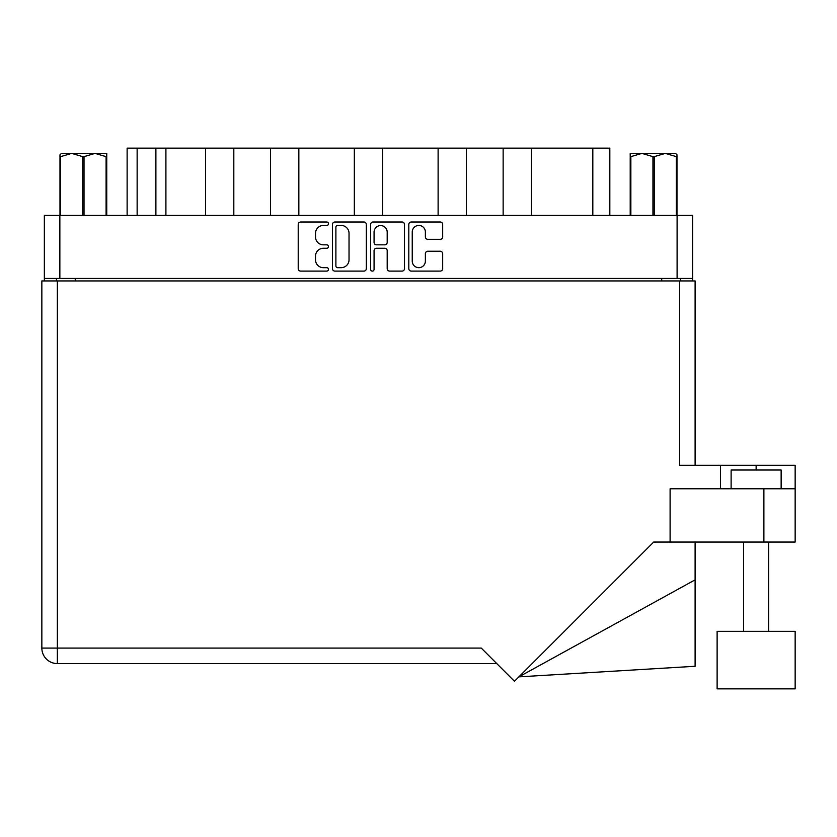 <?xml version="1.0" encoding="UTF-8"?>
<svg xmlns="http://www.w3.org/2000/svg" width="837" height="837" viewBox="0 0 837 837"><rect width="100%" height="100%" fill="white"/><g stroke="black" fill="none" stroke-linecap="round" stroke-linejoin="round"><path stroke-width="1.26" d="M412.243 261.102A6.57 6.57 0 0 0 418.803 267.673A6.57 6.57 0 0 0 425.374 261.102L425.374 253.674A2.459 2.459 0 0 1 427.822 251.226L440.22 251.226A2.459 2.459 0 0 1 442.679 253.674L442.679 268.646A2.459 2.459 0 0 1 440.22 271.104L411.26 271.104A2.459 2.459 0 0 1 408.801 268.646L408.801 224.462A2.459 2.459 0 0 1 411.26 222.004L440.22 222.004A2.459 2.459 0 0 1 442.679 224.462L442.679 236.861A2.459 2.459 0 0 1 440.22 239.319L427.822 239.319A2.459 2.459 0 0 1 425.374 236.861L425.374 232.016A6.57 6.57 0 0 0 418.803 225.446A6.57 6.57 0 0 0 412.243 232.016L412.243 261.102M372.35 271.104A1.716 1.716 0 0 0 374.066 269.388L374.066 250.734A2.459 2.459 0 0 1 376.524 248.275L384.748 248.275A2.459 2.459 0 0 1 387.196 250.734L387.196 268.646A2.459 2.459 0 0 0 389.655 271.104L402.053 271.104A2.459 2.459 0 0 0 404.501 268.646L404.501 224.462A2.459 2.459 0 0 0 402.053 222.004L373.082 222.004A2.459 2.459 0 0 0 370.624 224.462L370.624 269.388A1.716 1.716 0 0 0 372.35 271.104M366.334 268.646L366.334 224.462A2.459 2.459 0 0 0 363.875 222.004L334.905 222.004A2.459 2.459 0 0 0 332.456 224.462L332.456 268.646A2.459 2.459 0 0 0 334.905 271.104L363.875 271.104A2.459 2.459 0 0 0 366.334 268.646M44.351 215.423L44.351 278.449L44.351 215.423L692.607 215.423L692.607 280.95M692.607 215.423L692.607 278.449L44.351 278.449L44.351 280.95M323.375 225.446L326.744 225.446A1.716 1.716 0 0 0 328.47 223.73A1.716 1.716 0 0 0 326.744 222.004L300.661 222.004A2.459 2.459 0 0 0 298.213 224.462L298.213 268.646A2.459 2.459 0 0 0 300.661 271.104L326.744 271.104A1.716 1.716 0 0 0 328.47 269.388A1.716 1.716 0 0 0 326.744 267.673L323.375 267.673A7.857 7.857 0 0 1 315.518 259.815L315.518 256.132A7.857 7.857 0 0 1 323.375 248.275L326.744 248.275A1.716 1.716 0 0 0 328.47 246.559A1.716 1.716 0 0 0 326.744 244.833L323.375 244.833A7.857 7.857 0 0 1 315.518 236.986L315.518 233.303A7.857 7.857 0 0 1 323.375 225.446M438.117 215.423L438.117 148.139L382.624 148.139L382.624 215.423M503.142 215.423L503.142 148.139L466.408 148.139L466.408 215.423M205.525 215.423L205.525 148.139L165.904 148.139L165.904 215.423M270.55 215.423L270.55 148.139L233.816 148.139L233.816 215.423M354.333 215.423L354.333 148.139L298.84 148.139L298.84 215.423M56.477 280.95L56.477 278.449M680.481 278.449L680.481 280.95M127.13 215.423L127.13 148.139L165.904 148.139M592.816 215.423L592.816 148.139L531.432 148.139L531.432 215.423M592.816 148.139L609.828 148.139L609.828 215.423M466.408 148.139L438.117 148.139M531.432 148.139L503.142 148.139M233.816 148.139L205.525 148.139M298.84 148.139L270.55 148.139M382.624 148.139L354.333 148.139M337.614 225.446A1.716 1.716 0 0 0 335.888 227.162L335.888 265.946A1.716 1.716 0 0 0 337.614 267.673L341.172 267.673A7.857 7.857 0 0 0 349.029 259.815L349.029 233.303A7.857 7.857 0 0 0 341.172 225.446L337.614 225.446M387.196 232.131A6.57 6.57 0 0 0 380.636 225.571A6.57 6.57 0 0 0 374.066 232.131L374.066 242.385A2.459 2.459 0 0 0 376.524 244.833L384.748 244.833A2.459 2.459 0 0 0 387.196 242.385L387.196 232.131M731.119 488.777L731.119 470.017L781.141 470.017L781.141 488.777M720.5 488.777L720.5 465.267L679.602 465.267L679.602 280.95L41.85 280.95L41.85 648.089A15.505 15.505 0 0 0 57.355 663.595L496.78 663.595L57.355 663.595L57.355 648.089L481.275 648.089L514.462 681.287L653.697 542.052L763.888 542.052L763.888 488.777L795.15 488.777L795.15 542.052L763.888 542.052M795.15 631.339L717.121 631.339L717.121 688.861L795.15 688.861L795.15 631.339M670.102 542.052L670.102 488.777L763.888 488.777M679.602 280.95L695.108 280.95L695.108 465.267L695.108 280.95M795.15 488.777L795.15 465.267L720.5 465.267M695.108 579.853L695.108 666.273L518.888 676.861L695.108 579.853L695.108 542.052M61.436 153.391L59.982 154.772L59.982 156.645L59.982 154.772L61.436 153.391L71.679 153.391L60.63 156.645L60.63 215.423M59.982 215.423L59.982 156.645L60.63 156.645M106.1 215.423L106.1 156.645L95.062 153.391L106.749 153.391L106.749 215.423M106.1 156.645L106.749 156.645M82.717 215.423L82.717 156.645L71.679 153.391L95.062 153.391L84.014 156.645L84.014 215.423M82.717 156.645L84.014 156.645M71.679 153.391L95.868 153.391M676.976 154.772L675.522 153.391L676.976 154.772L676.976 215.423M676.327 215.423L676.327 156.645L665.289 153.391L675.522 153.391M676.327 156.645L676.976 156.645M652.944 215.423L652.944 156.645L641.906 153.391L665.289 153.391L654.241 156.645L654.241 215.423M652.944 156.645L654.241 156.645M630.209 215.423L630.209 153.391L641.906 153.391L630.857 156.645L630.857 215.423M630.209 156.645L630.857 156.645M638.589 153.391L641.906 153.391M665.289 153.391L666.21 153.391M59.856 215.423L59.856 278.449M677.102 278.449L677.102 215.423M661.722 280.95L661.722 278.449M75.236 278.449L75.236 280.95M137.142 148.139L137.142 215.423M155.891 215.423L155.891 148.139M57.355 280.95L57.355 648.089L41.85 648.089A15.505 15.505 0 0 0 57.355 663.595M756.135 470.017L756.135 465.267M768.638 631.339L768.638 542.052M743.633 631.339L743.633 542.052"/></g></svg>
